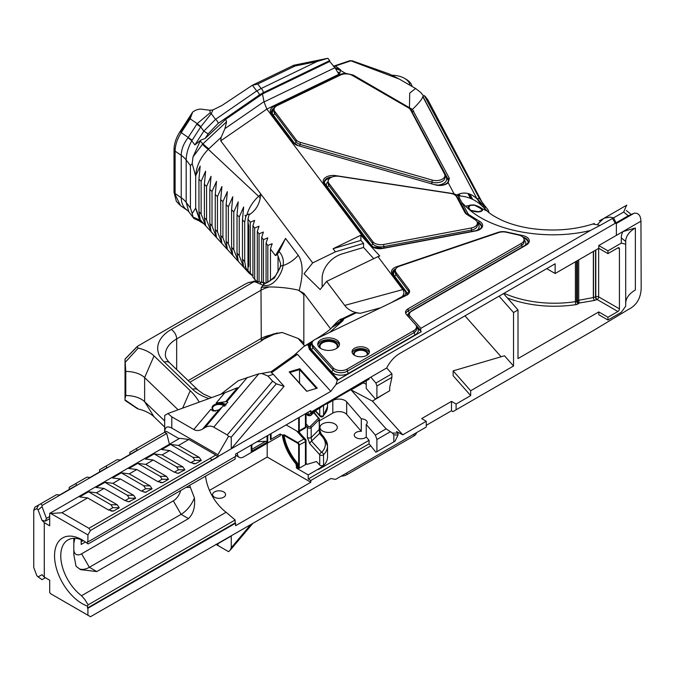 <?xml version="1.0" encoding="UTF-8"?>
<svg xmlns="http://www.w3.org/2000/svg" width="675" height="675" viewBox="0 0 675 675"><rect width="100%" height="100%" fill="white"/><g stroke="black" fill="none" stroke-linecap="round" stroke-linejoin="round"><path stroke-width="1.01" d="M256.483 281.137L252.922 277.231L252.922 225.703L254.677 228.032L254.677 279.56M252.922 276.041L247.978 270.667L247.978 219.139L250.29 222.21L250.29 273.738M304.678 345.954L298.097 338.445L282.082 332.463L269.519 335.273L261.276 340.276L260.989 290.233L261.276 287.305L263.402 285.348L255.572 282.023L253.766 281.829A3.299 0.532 -96.7 0 0 253.378 281.247L253.378 281.247A3.299 0.532 -96.7 0 0 253.344 281.264L255.082 281.129A3.299 0.683 -91.2 0 0 254.863 281.315L248.341 282.58L244.536 284.47L137.573 346.216L137.126 346.57L138.215 348.098A32.991 19.043 180 0 1 154.052 355.927L190.232 390.69A93.471 53.966 180 0 1 198.973 401.752M266.077 282.732L266.077 243.169L267.832 245.497L267.832 282.184M261.689 281.956L261.689 237.347L263.444 239.676L263.444 282.656M257.302 281.18L257.302 231.525L259.057 233.854L259.057 281.357M247.978 222.083L248.78 225.897L247.894 225.062M247.894 265.081L248.78 266.051L248.78 225.897M248.78 266.051L247.978 267.722M322.144 287.01L322.144 278.269C322.237 273.198 324.186 268.279 327.999 263.512C331.931 258.82 336.639 255.614 342.115 253.884L363.572 247.438L363.572 243.371L360.88 240.376L360.88 235.204L333.079 248.729L335.416 251.834L363.572 243.371M335.416 251.834L312.685 262.896L304.054 273.755L320.144 289.533L326.616 281.391L377.966 256.618A92.559 53.435 180 0 0 379.763 256.019L360.88 235.204M267.832 245.497L272.168 243.683L270.464 248.999L275.434 255.597L285.542 238.435L279.096 251.547C282.732 255.749 284.048 260.432 283.027 265.587C282.327 272.472 274.252 287.828 263.402 285.348A3.299 1.949 -63.8 0 0 262.777 282.395L262.777 282.395A3.299 1.949 -63.8 0 0 260.28 283.407M261.276 287.305L269.519 286.934C280.167 287.069 289.693 288.124 298.097 290.107L303.834 293.304L303.834 344.832M330.607 328.86L303.834 293.304M332.151 327.063L343.997 318.676A10.994 5.763 -115.8 0 0 341.862 318.929L353.05 313.521L356.054 312.863L343.997 318.676L342.773 320.827L329.577 332.446M380.717 307.758L360.391 313.293L356.054 312.863M360.391 313.293C353.379 312.567 348.148 309.943 344.697 305.404L326.616 281.391M312.685 262.896L260.904 194.147L260.255 197.859C258.922 205.318 255.175 210.988 249.007 214.861L247.978 219.139M250.29 222.21L254.627 220.387L252.922 225.703M254.677 228.032L259.014 226.209L257.302 231.525M259.057 233.854L263.402 232.04L261.689 237.347M263.444 239.676L267.789 237.862L266.077 243.169M270.464 280.707L270.464 248.999M280.353 266.785L280.673 263.874L278.032 255.901L277.307 254.475L275.434 255.597M366.103 240.865L266.827 109.055L264.06 101.933L334.986 67.694L334.623 67.095L335.374 68.141M249.007 214.861L249.1 213.983L246.864 214.81C249.007 207.799 252.906 201.639 258.55 196.341L260.904 194.147L220.75 140.83L221.122 137.346L224.935 128.604L264.018 101.655L262.465 93.952L329.687 61.501L329.687 60.598L263.267 92.669A3.299 1.73 -115.8 0 0 261.149 88.509L317.149 61.476L295.051 65.998L257.749 84.004L251.851 85.506L293.785 65.264L295.051 65.998M408.873 108.11A1.097 0.633 -60 0 1 409.438 107.528L409.725 93.074L415.589 88.501L399.246 79.059L350.882 60.817L335.458 65.981L340.538 69.803L339.913 72.959L338.884 74.292L266.844 109.072L220.75 140.83M344.697 305.404L402.789 289.583L377.966 256.618M402.789 289.583C404.376 291.693 404.224 293.988 402.334 296.46L403.026 296.3A7.695 4.447 0 0 0 405.143 291.119L392.293 274.05A9.897 5.712 180 0 1 396.36 266.844L497.981 232.403A9.897 5.712 180 0 1 507.187 232.158L522.197 235.448A9.897 5.712 180 0 1 526.39 244.966L411.607 311.243A7.695 4.447 0 0 0 410.223 316.44L420.922 328.312L590.389 230.47L600.202 225.366L592.886 224.024L594.27 223.484M447.82 182.68L448.521 180.816L448.141 179.373L411.404 110.717A1.097 0.717 132.3 0 1 412.442 109.451L449.339 178.276L448.192 182.731A9.897 5.712 180 0 1 435.333 184.891L298.131 145.648A9.897 5.712 180 0 1 295.532 144.568A9.897 5.712 180 0 1 293.448 142.813L271.131 113.172A9.897 5.712 180 0 1 273.856 106.507L339.812 74.672A9.897 5.712 180 0 1 345.608 73.356L353.185 75.052L412.442 109.451C419.099 102.862 422.542 98.584 422.769 96.618L477.031 198.847L482.009 205.833M481.486 205.293L482.929 206.752C475.883 199.783 467.648 196.172 458.215 195.91L467.893 213.427A7.695 4.447 0 0 0 469.243 214.903L479.503 221.316A9.897 5.712 180 0 1 475.799 230.918L382.776 248.442A9.897 5.712 180 0 1 372.701 247.05A9.897 5.712 180 0 1 370.626 245.287L324.042 183.431A9.897 5.712 180 0 1 325.612 177.424A9.897 5.712 180 0 1 335.652 175.627L452.461 193.506A9.897 5.712 180 0 1 454.072 193.843L456.924 194.999C463.708 191.498 470.416 192.78 477.031 198.847L422.921 96.5L424.33 95.563L479.469 198.602L481.739 201.563L427.942 100.018L425.233 96.398M456.924 194.999L458.215 195.91M474.053 205.259L470.34 205.335L468.619 207.529L470.644 210.33L478.381 211.697L482.473 210.541L480.44 208.356L474.01 204.93C489.586 209.318 480.634 215.072 469.522 209.815C467.648 207.883 467.834 206.305 470.07 205.082L474.01 204.93L487.308 211.106L482.423 206.238M366.238 380.793L366.238 388.437L375.384 399.026L376.912 398.14L376.912 385.999L375.891 383.046L370.794 377.148L386.691 367.976L391.93 373.79L375.891 383.046M366.238 384.455A6.497 3.746 0 0 0 365.327 383.797A6.497 3.746 0 0 0 362.661 382.86M366.795 355.379A6.497 3.746 0 0 0 367.234 354.021A6.497 3.746 0 0 0 365.327 351.363A6.497 3.746 0 0 0 358.256 350.553A6.497 3.746 0 0 0 354.248 354.021A6.497 3.746 0 0 0 354.687 355.379M322.439 406.08A31.067 17.938 180 0 1 318.431 408.923L318.431 408.4L369.065 379.164L369.065 378.633M336.513 348.46A8.657 5.003 0 0 0 337.281 346.402A8.657 5.003 0 0 0 334.749 342.866A8.657 5.003 0 0 0 325.308 341.778A8.657 5.003 0 0 0 319.967 346.402A8.657 5.003 0 0 0 320.735 348.46M320.625 433.477L319.233 429.469M319.376 420.846L332.809 413.092A8.657 5.003 0 0 1 340.327 411.691A8.657 5.003 0 0 1 346.68 414.399L361.294 431.317A6.497 3.746 0 0 0 354.248 435.054A6.497 3.746 0 0 0 356.147 437.704A6.497 3.746 0 0 0 366.238 437.046L369.065 440.319L318.431 469.555A31.067 17.938 0 0 0 327.113 459.785A31.067 17.938 0 0 0 327.527 456.874L327.527 445.964A31.067 17.938 0 0 0 324.304 438.016A2.168 1.586 -40.6 0 0 324.008 437.164L320.895 433.603L319.52 433.477L310.323 442.243L309.766 443.661L319.731 454.722A2.168 1.569 -42 0 1 320.296 453.305A2.168 1.569 -42 0 1 320.532 453.043A2.168 1.569 -42 0 1 321.654 452.377L311.681 441.315L311.183 437.543L309.268 438.168L307.395 437.493L309.766 443.661M327.527 403.591L332.809 400.545L332.809 413.092M346.68 414.399L346.68 401.844A8.657 5.003 0 0 0 340.327 399.144A8.657 5.003 0 0 0 332.809 400.545M361.294 431.317L361.294 418.77A6.497 3.746 180 0 1 365.327 419.85A6.497 3.746 180 0 1 367.234 422.499A6.497 3.746 180 0 1 366.238 424.491L366.238 437.046M346.68 401.844L361.294 418.77M322.498 430.971A8.657 5.003 180 0 1 319.967 427.435A8.657 5.003 180 0 1 325.308 422.812A8.657 5.003 180 0 1 334.749 423.9A8.657 5.003 180 0 1 337.281 427.435A8.657 5.003 180 0 1 331.94 432.051A8.657 5.003 180 0 1 322.498 430.971M270.439 437.856L270.439 433.966L270.439 439.627L280.201 433.991L282.352 435.232A35.632 20.571 -120 0 0 295.869 463.767L296.814 468.323L308.222 474.913L318.431 469.024A31.067 17.938 0 0 0 323.544 465.134L323.544 454.756A2.168 1.249 180 0 1 323.182 455.026A2.168 1.249 180 0 1 321.621 455.389A2.168 1.249 180 0 1 319.731 454.722L319.731 465.092L316.516 461.523L306.914 464.408L306.062 463.463M282.412 435.257L284.065 435.383L284.369 434.852L282.352 435.232M270.439 439.627A2.168 1.249 0 0 0 271.072 438.742L271.072 433.603M296.916 431.283L303.893 439.02A2.168 1.569 -42 0 1 305.252 439.13A2.168 1.569 -42 0 1 305.505 439.341A2.168 1.569 -42 0 1 305.767 439.83M280.201 433.991L280.201 435.797L243.7 456.874A8.927 5.155 120 0 1 239.237 457.321L235.609 455.22M308.222 474.913L308.222 478.98L310.829 480.482L310.829 482.254L267.199 457.068L267.199 443.306M237.389 453.043A8.927 5.155 120 0 0 239.237 457.321M251.826 450.09L251.227 451.423L267.722 441.897L265.756 441.273L256.947 441.754M209.469 490.404L267.199 457.068M298.358 468.382L299.194 468.248A0.869 0.498 120 0 0 299.278 467.851L298.358 468.382L297.624 467.952L297.928 464.535L297.177 462.696A34.763 20.073 60 0 1 284.065 435.383L297.439 443.104L297.751 442.572L284.369 434.852M299.523 432.709L299.523 431.325M306.062 463.151L307.133 464.341M319.731 465.092A2.168 1.249 0 0 0 321.621 465.767A2.168 1.249 0 0 0 323.544 465.134M297.439 443.104A1.73 1.004 60 0 1 298.662 445.222L305.429 441.678A2.168 1.249 0 0 0 306.037 440.977A2.168 1.249 0 0 0 306.062 440.792A2.168 1.249 0 0 0 305.817 440.21A2.168 1.569 -42 0 0 305.792 439.948M299.278 467.851L299.278 445.222A2.168 1.249 -120 0 0 298.831 443.72A2.168 1.249 -120 0 0 297.751 442.572L303.893 439.02A2.168 1.249 -120 0 1 304.982 440.167A2.168 1.249 -120 0 1 305.108 440.412A2.168 1.249 -120 0 1 305.429 441.678L305.429 464.653A2.168 1.249 0 0 0 306.037 463.961A2.168 1.249 0 0 0 306.062 463.767A2.168 1.249 0 0 0 306.037 463.582M305.429 464.653L299.194 468.248M305.429 413.767L305.429 427.182A2.168 1.249 60 0 1 305.108 428.077A2.168 1.249 60 0 1 304.982 428.169L298.831 431.722A2.168 1.249 -120 0 0 299.278 430.734L298.662 430.734A1.73 1.004 60 0 1 297.439 431.435L286.132 424.904M416.475 432.683A8.8 5.079 180 0 1 413.918 435.957L346.84 474.685A8.8 5.079 180 0 1 341.17 476.162M283.137 434.843L283.433 435.299A35.201 20.326 -120 0 0 288.065 449.82A35.201 20.326 -120 0 0 296.738 463.109L297.321 467.421L298.662 467.851L298.662 445.222M303.893 428.068A2.168 1.249 60 0 0 304.982 428.169L298.831 431.722A2.168 1.249 -120 0 1 297.751 431.612L297.439 431.435M299.278 417.319L299.278 430.734L305.429 427.182A2.168 1.249 0 0 0 306.037 426.49A2.168 1.249 0 0 0 306.062 426.296A2.168 1.249 0 0 0 306.037 426.111M305.91 413.48L308.222 414.821L318.431 408.923M320.532 416.568A2.168 1.569 -42 0 1 320.296 416.458A2.168 1.569 -42 0 1 320.043 416.247A2.168 1.569 -42 0 1 319.731 415.378A2.168 1.249 0 0 0 321.621 416.045A2.168 1.249 0 0 0 323.182 415.682A2.168 1.249 0 0 0 323.544 415.412L323.544 405.447M41.977 520.265L38.095 509.937L36.771 508.562L33.75 510.308L34.822 507.203L40.686 503.812L42.188 505.373L42.019 506.663L46.423 518.375L45.25 521.201L41.977 520.265L44.288 522.678L44.288 577.091L49.714 580.222L49.714 592.658L50.87 593.848L87.91 615.229L87.91 608.242L235.609 523.201L235.145 522.939L235.145 519.986L226.1 512.258A34.636 19.997 -120 0 1 205.563 476.162M87.91 615.229L90.475 616.714L330.809 478.55L335.644 479.351L426.254 427.039L426.254 421.267L402.789 434.81L396.487 431.511L397.929 433.114L392.411 433.055L393.829 434.928L398.048 434.97L397.929 433.114M393.829 434.928L393.829 441.88L375.891 452.233L370.794 445.854L310.829 480.482M310.829 482.254L235.609 525.69L235.609 523.201M215.865 544.32L228.572 551.661L230.302 550.058L231.263 547.703L250.509 524.914M231.263 547.703L231.263 536.026L217.932 543.721L217.932 545.518M499.061 296.156L513.532 312.55L513.532 366.01L504.487 355.767L453.144 370.87L453.144 375.73L470.686 395.609L456.106 404.03L451.507 401.38L451.507 410.746L452.993 411.607L593.502 330.48L628.568 309.361C636.55 305.319 640.752 298.299 641.174 288.318L640.946 221.181C640.693 215.477 638.449 212.811 634.188 213.199L628.29 215.772L335.973 384.539L330.809 391.348L217.932 456.519L217.932 454.722L171.796 428.085C167.231 425.672 164.843 427.047 164.649 432.211L164.717 415.471L167.898 413.522L171.796 416.829L193.776 429.519L210.836 409.328L212.954 411.007L218.7 409.987L227.796 402.351L226.977 401.507L216.143 403.051L224.792 392.808L167.898 413.522M129.887 454.469L129.887 452.318L166.126 431.392M164.649 427.013L154.052 416.829A32.991 19.043 0 0 0 149.099 413.176A32.991 19.043 0 0 0 138.215 408.999L136.907 407.877M125.027 398.579L125.769 395.533A21.997 12.698 180 0 1 141.328 399.254A21.997 12.698 180 0 1 144.627 401.692L164.649 420.93M178.132 409.801L144.627 377.603A21.997 12.698 0 0 0 141.328 375.165A21.997 12.698 0 0 0 125.769 371.444L125.027 359.21L136.907 346.95M261.411 373.503L271.08 371.756L295.076 354.62L297.422 354.308L271.493 372.735L273.324 374.33L267.992 376.059L261.908 373.511L258.795 373.807L238.309 380.7L220.835 394.251M299.523 383.13L299.523 369.596L289.921 372.482L306.847 391.255M316.448 388.37L299.523 369.596L299.759 368.719L317.258 388.133L306.678 391.306L289.178 371.9L299.759 368.719M308.222 414.821L308.222 412.147M309.437 411.455L310.829 412.256L370.794 377.148M273.324 374.33L284.091 386.286L231.263 448.824L90.475 530.457L87.91 534.904L50.87 513.523L49.714 513.371L179.736 438.303L188.865 439.459L215.84 455.034L210.161 458.308L212.195 460.131L90.475 530.457M503.533 293.574L518.003 309.968L518.003 358.568L598.767 311.943L607.947 317.25L607.947 320.026L621.295 312.314L625.7 306.188L625.7 244.181L621.295 243.127L621.295 237.878A37.387 21.583 180 0 1 622.915 231.593L598.767 245.54L598.767 248.316L555.137 273.502L555.137 263.782L399.44 353.666C394.217 356.83 389.964 361.598 386.691 367.976M310.829 412.256L310.829 410.645L235.609 454.072L235.609 456.393L87.91 541.966L87.91 534.904M308.222 478.98L369.065 443.855L370.794 445.854M369.065 440.319L369.065 443.855M306.062 426.068L307.395 427.545A2.168 1.249 0 0 0 309.268 428.22A2.168 1.249 0 0 0 311.183 427.596L319.089 419.69L319.52 433.477L322.363 436.801A28.898 16.681 180 0 1 321.654 452.377A2.168 1.544 -135.8 0 1 323.544 454.756A31.067 17.938 0 0 0 327.113 448.875A31.067 17.938 0 0 0 327.527 445.964L324.008 437.164A2.168 1.586 -40.6 0 0 323.738 436.928A2.168 1.586 -40.6 0 0 322.363 436.801M322.38 416.661A2.168 1.544 -135.8 0 0 323.207 416.306A2.168 1.544 -135.8 0 0 323.544 415.412A31.067 17.938 180 0 0 327.113 409.531A31.067 17.938 180 0 0 327.527 406.62L327.527 403.144M386.573 392.563L372.398 401.102L402.789 434.81M451.507 401.38L421.664 418.61L426.254 421.267M464.965 315.841L501.086 356.771M376.912 451.651L376.912 439.501L375.384 435.08L386.159 428.861L392.411 433.055M372.398 401.102L351.051 389.914L386.159 428.861M390.142 431.865L376.912 439.501M376.912 385.999L391.897 377.342L389.677 387.585L389.677 390.766L376.912 398.14M391.897 377.342L391.93 373.79M83.582 540.742L81.515 539.831A34.636 19.997 -120 0 0 67.939 539.949A34.636 19.997 -120 0 0 61.982 565.296A34.636 19.997 -120 0 0 81.515 595.73L84.653 599.282L88.155 604.851L87.455 606.083A39.032 22.537 60 0 1 82.147 603.61A39.032 22.537 60 0 1 54.548 555.803A39.032 22.537 60 0 1 82.147 539.865A39.032 22.537 60 0 1 87.455 543.527L87.455 541.696L87.91 541.966M87.455 543.527L88.155 543.949L235.145 459.076L235.145 456.654M224.589 406.215A6.497 3.746 0 0 0 223.695 405.565A6.497 3.746 0 0 0 216.616 404.755A6.497 3.746 0 0 0 212.608 408.223A6.497 3.746 0 0 0 214.321 410.754M215.308 411.202A7.045 4.067 180 0 1 214.118 410.645L214.118 410.645A7.045 4.067 180 0 1 214.118 404.899A7.045 4.067 180 0 1 224.083 404.899A7.045 4.067 180 0 1 225.214 405.751M354.198 355.084A7.045 4.067 180 0 1 356.864 350.173A7.045 4.067 180 0 1 365.723 350.696A7.045 4.067 180 0 1 367.276 355.084M352.181 352.671A8.691 5.02 180 0 1 358.147 348.781A8.691 5.02 180 0 1 366.888 350.021A8.691 5.02 180 0 1 369.293 352.671M366.888 348.224A8.691 5.02 0 0 0 357.413 347.136A8.691 5.02 0 0 0 352.046 351.776A8.691 5.02 0 0 0 354.594 355.32A8.691 5.02 0 0 0 364.07 356.408A8.691 5.02 0 0 0 369.436 351.776A8.691 5.02 0 0 0 366.888 348.224M336.302 339.719A10.859 6.269 0 0 0 324.473 338.361A10.859 6.269 0 0 0 317.765 344.157A10.859 6.269 0 0 0 320.946 348.587A10.859 6.269 0 0 0 332.783 349.945A10.859 6.269 0 0 0 339.483 344.157A10.859 6.269 0 0 0 336.302 339.719M408.13 308.753L521.488 243.312A8.8 5.079 0 0 0 524.07 239.718A8.8 5.079 0 0 0 521.488 236.132A8.8 5.079 0 0 0 518.02 234.892L506.765 232.352A8.8 5.079 0 0 0 498.656 232.588L399.71 266.119A8.8 5.079 0 0 0 395.364 270.498A8.8 5.079 0 0 0 396.09 272.523L408.831 289.432A8.8 5.079 180 0 1 409.556 291.457A8.8 5.079 180 0 1 406.401 295.355L315.157 339.415A8.8 5.079 0 0 0 312.095 343.263A8.8 5.079 0 0 0 313.09 345.608L333.138 367.85A8.8 5.079 0 0 0 347.161 369.098L413.918 330.556A8.8 5.079 0 0 0 416.492 326.97A8.8 5.079 0 0 0 415.496 324.624L406.552 314.693A8.8 5.079 180 0 1 405.557 312.348A8.8 5.079 180 0 1 408.13 308.753L408.13 310.913L521.488 245.464A8.8 5.079 0 0 0 524.07 241.878A8.8 5.079 0 0 0 524.062 241.692M317.874 345.052A10.859 6.269 180 0 1 325.198 339.998A10.859 6.269 180 0 1 336.302 341.516A10.859 6.269 180 0 1 339.373 345.052M395.567 271.578A8.8 5.079 0 0 0 395.364 272.658A8.8 5.079 0 0 0 396.09 274.683L408.831 291.592A8.8 5.079 180 0 1 409.354 292.537M320.22 348.123A9.205 5.316 180 0 1 323.401 341.575A9.205 5.316 180 0 1 335.137 342.191A9.205 5.316 180 0 1 337.027 348.123M363.572 247.438L373.739 258.711M360.88 240.376L333.079 248.729M607.947 317.25L617.895 311.504A2.168 1.249 120 0 0 618.983 310.365A2.168 1.249 120 0 0 619.431 308.855L619.431 248.754A2.168 1.249 120 0 0 618.983 247.767A2.168 1.249 120 0 0 617.895 247.877L607.947 253.614L598.767 248.316M607.947 253.614L607.947 250.838L598.767 245.54M607.947 250.838L621.295 243.127M619.431 308.855L598.658 296.865A2.168 1.249 -60 0 1 598.21 298.375A2.168 1.249 -60 0 1 597.13 299.514A2.168 1.097 65.6 0 1 595.789 296.764A2.168 1.249 180 0 1 595.671 296.814A2.168 1.249 180 0 1 595.536 296.865A82.257 47.495 180 0 1 593.502 297.523A2.168 1.249 180 0 1 593.426 297.54A2.168 1.249 180 0 1 593.35 297.565L577.454 300.518A2.168 1.426 -128.3 0 0 577.657 301.438A2.168 1.426 -128.3 0 0 577.96 301.978A2.168 1.426 -128.3 0 0 579.201 303.024L578.711 300.038L578.711 259.892M607.947 320.026L598.767 314.727L598.767 311.943M546.716 268.642L555.137 273.502M640.946 221.181L622.915 231.593L635.361 227.998A32.991 19.043 0 0 0 625.7 241.464L625.7 244.181M513.532 312.55L518.003 309.968M470.686 395.609L470.686 390.749L513.532 366.01M456.106 409.809L456.106 404.03M451.507 410.746L426.254 425.334M453.144 370.87L470.686 390.749M398.048 434.97L395.018 441.188L393.829 441.88M363.108 382.953L351.051 389.914M81.515 595.73L226.1 512.258M88.155 604.851L235.145 519.986M211.984 536.288L235.145 522.939M366.238 424.491L375.384 435.08M189.616 485.367L194.417 497.922C195.311 506.959 193.337 513.861 188.485 518.611L96.778 571.565L80.578 569.649L76.039 566.266L73.82 554.597L73.82 543.189L74.917 538.338M321.46 434.692L320.895 433.603M223.695 491.915A6.497 3.746 0 0 0 216.616 491.096A6.497 3.746 0 0 0 212.608 494.564A6.497 3.746 0 0 0 214.507 497.213A6.497 3.746 0 0 0 221.586 498.032A6.497 3.746 0 0 0 225.593 494.564A6.497 3.746 0 0 0 223.695 491.915M217.932 456.874L212.195 460.131M87.91 608.242L87.455 607.981L211.798 536.186L212.262 536.456M87.455 607.981L87.455 606.083M467.961 193.531L470.61 198.534M330.809 391.348L297.422 354.308M409.987 85.261A18.698 10.792 0 0 0 404.553 78.376A18.698 10.792 0 0 0 391.981 75.22M406.105 79.27L404.553 78.376L406.105 79.27A20.891 12.066 180 0 1 412.104 86.484M600.202 225.366L613.592 217.856L610.073 217.131L604.614 218.042L599.248 220.86M597.78 224.092L603.551 218.557M485.097 208.912L484.785 206.525L483.832 205.875L482.929 206.752L486.076 209.967M479.824 203.344L480.338 204.331M458.038 194.527L458.789 195.936M335.973 384.539L337.289 380.278L309.319 349.245L307.96 344.436L304.02 346.368L294.157 355.261M293.102 356.543L295.076 354.62M189.852 382.236L261.183 341.061L263.402 339.323L261.276 340.276M280.673 263.874L280.167 267.207A3.299 2.54 -162.5 0 0 280.074 267.832L274.404 278.007L263.579 284.462M324.886 334.707L320.743 336.032C332.092 328.742 332.168 326.936 331.805 327.577L342.773 320.827M307.935 344.444L312.77 341.305M261.183 341.061L263.571 339.323A3.299 0.456 47 0 1 263.402 339.323L276.843 332.961M255.572 282.023A3.299 0.683 -91.2 0 0 255.082 281.129L264.769 282.859C265.992 283.939 269.587 281.576 275.56 275.771L280.167 267.207A3.299 2.54 -162.5 0 1 283.027 265.587A26.393 19.761 143 0 0 298.198 255.243C303.083 262.541 303.429 274.252 299.236 290.368M279.096 251.547L277.307 254.475M258.12 282.884L254.863 281.315M137.194 408.552L125.018 400.393L125.027 359.21M125.018 400.393L125.103 399.921L138.215 408.999M125.769 395.533L125.769 371.444M50.87 513.523L61.948 512.73L88.923 528.306L90.399 530.449M108.692 510.081L112.885 507.659L110.894 504.714L117.273 504.807L96.474 492.801L104.017 488.447L124.816 500.453L128.942 501.787L135.675 498.277L129.296 498.192L127.305 495.248L104.912 482.321L96.053 487.434L104.017 488.447M117.273 504.807L119.264 507.752L112.885 507.659M111.088 511.042L113.51 511.076L119.264 507.752M113.51 511.076L108.405 509.929L87.615 497.922L61.948 512.73M190.73 462.721L194.923 460.299L192.932 457.355L199.311 457.447L178.512 445.441L188.865 439.459M199.311 457.447L201.302 460.392L194.923 460.299M193.126 463.674L195.547 463.708L201.302 460.392M195.547 463.708L190.443 462.561L169.644 450.554L162.101 454.908L182.9 466.914L184.891 469.859L178.521 469.775L176.521 466.83L154.136 453.904L145.268 459.017L153.242 460.029L174.04 472.036L178.166 473.369L184.891 469.859M157.916 481.663L162.11 479.242L160.118 476.297L166.497 476.39L145.699 464.383L153.242 460.029M166.497 476.39L168.488 479.334L162.11 479.242M160.312 482.625L162.734 482.659L168.488 479.334M162.734 482.659L157.629 481.503L136.831 469.496L129.288 473.858L150.086 485.865L152.078 488.81L145.699 488.717L143.707 485.772L121.323 472.846L112.455 477.959L120.428 478.972L141.218 490.978L145.353 492.32L152.078 488.81M127.305 495.248L133.675 495.332L112.885 483.325L120.428 478.972M133.675 495.332L135.675 498.277M110.894 504.714L88.509 491.788L79.642 496.91L87.615 497.922M88.509 491.788L96.474 492.801M104.912 482.321L112.885 483.325M121.323 472.846L129.288 473.858M160.118 476.297L137.725 463.371L128.866 468.492L136.831 469.496M137.725 463.371L145.699 464.383M154.136 453.904L162.101 454.908M192.932 457.355L170.547 444.428L161.679 449.542L169.644 450.554M170.547 444.428L178.512 445.441M49.714 513.371L49.714 525.808L44.288 522.678M45.25 521.201L49.714 518.628M46.423 518.375L49.714 516.468M169.45 444.243L166.708 433.477L164.607 432.27M42.188 505.373L166.708 433.477M136.569 448.453L137.118 450.292L120.319 459.996L117.129 459.675L106.245 465.961L106.793 467.8L89.994 477.503L86.805 477.191L75.921 483.469L76.461 485.308L59.662 495.011L56.481 494.699L40.686 503.812M99.554 471.977L99.554 469.825L106.245 465.961M69.23 489.485L69.23 487.333L75.921 483.469M45.36 577.707L42.019 579.631L38.095 576.923L41.977 574.678L44.288 577.091M420.643 430.279L421.175 429.975M312.12 342.849A8.8 5.079 0 0 0 309.563 345.414A8.8 5.079 0 0 0 309.462 345.71A8.8 5.079 0 0 0 310.331 348.899L338.108 379.713L421.175 331.754L420.643 330.269L409.244 317.68M416.458 326.531L421.175 331.754L337.289 380.278M420.922 328.312L420.643 330.269M194.417 497.922A21.997 12.698 -60 0 1 181.077 514.342L89.37 567.287A21.997 12.698 -60 0 1 79.178 568.772M73.82 538.338L73.82 549.323A10.994 6.345 120 0 0 81.591 553.821L173.306 500.867A10.994 6.345 120 0 0 180.664 490.531M81.177 539.705L81.177 544.455L85.438 541.991M73.82 554.597L73.82 549.323M217.873 456.857L215.84 455.034M138.215 348.098L125.103 362.467M284.091 386.286L276.294 383.839L231.263 437.155L228.572 436.303L217.932 454.722M231.263 448.824L231.263 437.155M226.235 404.899A8.691 5.02 0 0 0 225.247 404.224A8.691 5.02 0 0 0 216.143 403.051M218.7 409.987L202.618 429.022C199.454 430.861 196.509 431.03 193.776 429.519M224.792 392.808L237.499 387.72L225.695 401.701M258.795 373.807L213.73 427.157C211.005 425.638 208.06 425.807 204.896 427.655L221.054 408.518M202.618 429.022L204.896 427.655M213.73 427.157L227.197 434.928L272.599 381.173L267.992 376.059M272.599 381.173L276.294 383.839M227.197 550.859L228.572 551.661M228.572 436.303L227.197 434.928M391.306 302.653L402.334 296.46M331.779 327.611C336.935 321.705 340.293 318.811 341.862 318.929L341.862 318.929A10.994 5.763 -115.8 0 0 340.58 320.043M628.29 215.772L623.666 212.043L626.628 205.225M623.666 212.043L613.592 217.856M626.316 210.49L631.024 214.296M33.75 510.308L33.75 567.506L36.771 575.547L38.095 576.923M38.635 504.993L36.771 508.562M42.019 506.663L38.095 509.937M271.08 371.756L271.493 372.735M289.921 372.482L289.178 371.9M174.319 472.196L178.521 469.775M141.505 491.138L145.699 488.717M125.103 500.614L129.296 498.192M333.931 66.057L350.047 60.632L350.882 60.817A2.202 1.443 -101 0 0 350.047 60.632L350.047 60.632A2.202 1.443 -101 0 0 349.338 61.147M263.267 92.669L259.419 94.913A3.299 1.333 -124.6 0 0 256.702 90.965L252.399 85.244L221.965 105.46L212.988 109.89L211.224 113.628L200.872 126.681L191.776 140.797C188.165 147.403 186.3 153.799 186.182 159.975L186.182 202.382L190.426 208.01L192.198 213.545L195.682 208.077L200.18 219.594L198.948 211.646L198.948 179.263L200.18 166.118L195.691 175.753C196.341 166.118 200.543 157.309 208.288 149.31L260.255 197.859M195.691 208.533L199.226 218.717L249.202 273.274L246.864 269.536L247.978 270.329M252.669 275.822L249.202 273.274M246.864 214.81L246.156 216.051L245.017 215.207L245.793 216.818L244.696 222.067L244.696 261.588L245.793 267.764L246.864 269.536M245.793 267.19L245.017 266.735L245.793 267.764M243.667 267.047L242.452 259.141L242.452 219.974L243.667 206.963L239.245 216.97L239.245 255.648L243.667 267.047M238.233 261.115L237.018 253.209L237.018 214.886L238.233 201.859L233.803 211.874L233.803 249.699L238.233 261.115M232.791 255.184L231.576 247.269L231.576 209.798L232.791 196.754L228.352 206.778L228.352 243.751L232.791 255.184M227.357 249.252L226.142 241.329L226.142 204.711L227.357 191.649L222.91 201.69L222.91 237.811L227.357 249.252M221.923 243.321L220.7 235.398L220.7 199.614L221.923 186.545L217.468 196.594L217.468 231.863L221.923 243.321M216.489 237.389L215.257 229.458L215.257 194.527L216.489 181.432L212.018 191.498L212.018 225.914L216.489 237.389M211.047 231.457L209.824 223.518L209.824 189.439L211.047 176.327L206.575 186.401L206.575 219.974L211.047 231.457M205.613 225.526L204.382 217.578L204.382 184.351L205.613 171.222L201.125 181.305L201.125 214.026L205.613 225.526M246.156 216.051L245.017 215.207M245.793 216.236L245.793 216.818M208.761 148.871L208.288 149.31A10.994 2.734 -132.5 0 1 202.492 144.256L202.88 143.876L208.761 148.871L221.122 137.346M338.884 74.292L334.986 67.694L329.687 61.501M259.419 94.913L218.253 123.306L208.128 133.878L205.2 138.409L225.669 119.323L262.465 93.952M225.669 119.323L226.581 121.787L224.935 128.604M205.2 138.409L200.897 140.088L194.889 144.931L203.833 131.102L215.536 119.357L256.702 90.965L261.149 88.509L257.749 84.004M226.581 121.787L202.88 143.876L200.188 141.033L200.897 140.088M200.188 141.033L192.991 156.971L202.492 144.256M192.991 156.971L192.198 163.671L190.426 165.611L186.182 159.975A32.991 19.043 0 0 0 181.238 155.36C181.356 149.369 183.625 143.497 188.047 137.717L197.176 123.643L210.153 112.776L209.925 110.236L202.989 109.401C199.547 108.633 196.096 109.536 192.645 112.101L190.173 118.808L197.176 123.643A32.991 2.379 35.3 0 1 200.872 126.681M195.682 208.077L195.691 175.753M195.682 176.209L192.198 163.671M190.426 208.01L190.426 165.611M200.888 220.531L192.991 217.055L193.793 218.388L200.188 221.4L201.563 221.265M192.198 213.545L192.991 217.055M312.289 344.343A8.8 5.079 0 0 0 312.095 345.423A8.8 5.079 0 0 0 313.09 347.768L333.138 370.01A8.8 5.079 0 0 0 347.161 371.258L413.918 332.716A8.8 5.079 0 0 0 416.492 329.122A8.8 5.079 0 0 0 416.289 328.042M416.492 327.113L417.057 327.746A10.555 6.092 180 0 1 415.159 334.868L348.401 373.41A10.555 6.092 180 0 1 331.577 371.917L311.529 349.675A10.555 6.092 180 0 1 312.095 343.491M407.742 294.545A7.037 4.067 0 0 0 407.211 293.431L406.755 292.823M393.727 275.029A10.555 6.092 180 0 1 395.364 270.726M524.07 239.946A10.555 6.092 180 0 1 525.285 245.236M408.679 313.538A7.037 4.067 0 0 0 407.346 315.571M528.154 242.241A8.8 5.079 0 0 0 523.716 238.3M395.44 269.814A8.8 5.079 0 0 0 392.605 273.088M406.848 294.241A8.8 5.079 180 0 1 406.882 294.688A8.8 5.079 180 0 1 406.848 295.127M408.282 316.617A8.8 5.079 180 0 1 408.248 316.178A8.8 5.079 180 0 1 408.282 315.731M308.045 344.275A1.097 1.046 -138.8 0 1 309.563 345.414L309.462 345.71A1.097 0.582 -169.5 0 0 307.834 345.018M272.447 113.991A10.555 6.092 180 0 1 274.084 109.688M444.783 174.623L446.226 177.339A10.555 6.092 180 0 1 437.678 185.153M274.118 109.021A8.8 5.079 0 0 0 271.451 112.21M448.495 181.145A8.8 5.079 0 0 0 448.141 180.082L412.518 112.826A8.8 5.079 0 0 0 411.413 111.476M411.404 110.717L410.332 109.907M448.521 180.816L447.432 182.832C444.563 185.153 440.632 185.785 435.637 184.731L435.805 185.018M477.377 223.358A10.555 6.092 180 0 1 477.023 230.386M326.514 185.785A10.555 6.092 180 0 1 328.151 181.482M329.889 178.225A8.8 5.079 0 0 0 324.363 182.469M481.486 226.8A8.8 5.079 0 0 0 478.752 223.577L477.352 222.809M465.978 213.764L458.333 199.344A8.8 5.079 0 0 0 457.228 197.994M466.771 214.372L458.333 198.543L456.629 196.746L457.557 195.404M456.587 196.796A8.8 5.079 0 0 0 450.436 193.371L339.204 176.344A8.8 5.079 0 0 0 328.151 181.254A8.8 5.079 0 0 0 328.877 183.279L372.853 241.675A8.8 5.079 0 0 0 374.701 243.236A8.8 5.079 0 0 0 383.653 244.477L471.302 227.964A8.8 5.079 0 0 0 477.377 223.13A8.8 5.079 0 0 0 474.795 219.544L466.383 214.093A8.8 5.079 180 0 1 464.864 212.422L456.587 196.796M328.354 182.334A8.8 5.079 0 0 0 328.151 183.414A8.8 5.079 0 0 0 328.877 185.439L372.853 243.827A8.8 5.079 0 0 0 374.701 245.396A8.8 5.079 0 0 0 383.653 246.628L471.302 230.116A8.8 5.079 0 0 0 477.377 225.29A8.8 5.079 0 0 0 477.368 225.104M405.759 313.428A8.8 5.079 180 0 1 408.13 310.913L409.193 312.744M444.547 174.049L410.577 109.907A8.8 5.079 0 0 0 408.383 107.797L352.249 75.389A8.8 5.079 0 0 0 340.386 75.085L277.239 105.57A8.8 5.079 0 0 0 274.084 109.46A8.8 5.079 0 0 0 274.809 111.485L296.156 139.826A8.8 5.079 0 0 0 298.004 141.396A8.8 5.079 0 0 0 300.316 142.357L432.228 180.082A8.8 5.079 0 0 0 444.926 175.534A8.8 5.079 0 0 0 444.547 174.049M274.278 110.54A8.8 5.079 0 0 0 274.084 111.62A8.8 5.079 0 0 0 274.809 113.645L296.156 141.986A8.8 5.079 0 0 0 298.004 143.547A8.8 5.079 0 0 0 300.316 144.509L432.228 182.242A8.8 5.079 0 0 0 444.926 177.685A8.8 5.079 0 0 0 444.724 176.605M625.7 303.472A32.991 19.043 180 0 1 635.361 290.005L635.361 227.998M309.504 345.473L307.96 344.436M448.192 182.731L447.255 183.305L448.192 182.731L454.072 193.843L453.794 194.375M461.422 204.263L462.468 203.183L465.463 206.17L470.34 205.335M188.772 211.714L188.047 210.836C183.625 208.035 181.356 203.673 181.238 197.758A32.991 19.043 0 0 1 186.182 202.382L188.772 211.714L193.717 218.278M190.173 118.808L181.238 132.637C179.727 131.6 179.618 131.456 180.908 132.216L188.705 120.158L192.645 112.101L179.972 131.709C176.107 137.751 174.116 143.783 174.015 149.816L175.247 148.584M333.433 66.42L335.458 65.981L334.488 66.892M293.861 65.23L327.873 58.286L329.687 60.598M209.925 110.236L212.988 109.89M327.873 58.286L317.149 61.476M218.253 123.306A3.299 1.333 -124.6 0 0 215.536 119.357L211.224 113.628A32.991 11.652 58.6 0 1 210.153 112.776M208.128 133.878L203.833 131.102L200.728 126.976A32.991 1.249 32.9 0 0 196.788 124.217M194.889 144.931L191.776 140.797A32.991 2.658 34.9 0 0 188.047 137.717M293.389 66.8L293.785 65.264M337.424 71.879L339.913 72.959M335.483 68.529L340.706 70.521L345.608 73.356L345.642 73.904M334.986 67.694L340.538 69.803M334.437 66.808L335.205 65.998M458.992 195.953L458.207 194.459M458.772 194.257L459.692 196.003M483.832 205.875L477.183 198.737M469.488 193.953L472.298 199.252M428.178 100.465L427.942 100.018M483.334 204.373L483.756 205.031M477.115 198.593L479.469 198.602L485.173 206.272M485.452 206.542L484.785 206.525L485.452 206.542L488.16 210.001L489.13 212.701M81.177 541.763L83.236 540.574M285.542 238.435L298.198 255.243M278.032 255.901L278.032 272.05M298.097 338.445A26.393 15.238 180 0 1 298.316 338.572A26.393 15.238 180 0 1 303.851 343.263M298.097 290.107A26.393 15.238 180 0 1 298.316 290.233A26.393 15.238 180 0 1 303.851 294.933M590.389 230.47C548.151 240.924 495.104 231.846 469.522 209.815L465.463 206.17M298.131 145.648L294.325 143.049A1.097 0.827 143 0 1 294.46 143.454A8.8 5.079 0 0 0 295.574 144.543M293.971 142.805L272.135 113.813A1.097 0.827 143 0 0 272.008 113.408L294.325 143.049A1.097 0.827 143 0 0 293.448 142.813M370.626 245.287A1.097 0.827 -37 0 1 371.638 245.928A8.8 5.079 0 0 0 372.752 247.016M318.153 418.5A1.08 0.768 -135 0 1 319.089 419.69A2.168 1.249 0 0 0 319.376 419.108A2.168 1.249 0 0 0 319.376 419.065A2.168 1.249 0 0 0 319.157 418.517A1.08 0.793 139.4 0 0 318.187 417.909A1.08 0.624 180 0 1 318.153 418.5L310.247 426.398A1.08 0.624 180 0 1 309.285 426.71A1.08 0.624 180 0 1 308.357 426.372L306.062 423.832M319.157 428.465L319.089 429.646L311.183 437.543L311.183 427.596A1.08 0.768 -135 0 0 310.247 426.398M313.681 412.653L318.187 417.909M307.395 437.493L307.395 427.545A1.08 0.785 -42 0 1 308.357 426.372M296.814 468.323A0.869 0.498 0 0 0 297.202 468.197L297.321 467.421L296.283 467.665M297.928 464.535L296.283 464.78M267.722 441.897L267.722 435.535M251.227 445.053L251.227 451.423M267.064 435.915L267.064 441.517M297.202 468.197L296.317 463.354L297.177 462.696M295.869 463.767L296.317 463.354A35.201 20.326 60 0 1 287.643 450.065A35.201 20.326 60 0 1 283.019 435.544M306.062 413.606L307.547 415.26A1.08 0.785 -42 0 0 308.357 415.412A1.08 0.624 0 0 0 309.285 415.749A1.08 0.624 0 0 0 310.247 415.437A1.08 0.768 -135 0 0 311.183 414.863A2.168 1.249 180 0 1 309.268 415.496A2.168 1.249 180 0 1 307.395 414.821L306.484 413.817M265.756 441.273L251.868 449.288M297.532 431.637L298.831 431.722M298.662 417.665L298.662 430.734M315.326 411.007L311.015 415.319L307.547 415.26A1.08 0.785 -42 0 1 307.395 414.821L307.395 414.34M319.731 408.122L319.731 415.378L315.461 410.636M154.052 355.927L144.627 377.603L144.627 401.692L154.052 416.829M208.963 398.579A46.187 26.663 180 0 1 199.522 394.377A46.187 26.663 180 0 1 192.594 389.256L164.295 362.07A46.187 26.663 180 0 1 171.231 329.484L253.766 281.829A79.178 45.714 0 0 0 248.341 282.58M211.579 397.617L203.369 393.998L197.927 389.99A7.695 5.392 133.9 0 0 192.594 389.256M315.191 410.864L311.183 414.863L311.183 413.108M612.495 218.481L615.271 223.29L616.368 223.493L616.368 235.372M318.431 469.024L318.431 469.555M396.09 272.523L396.09 274.683L394.681 276.294M407.211 293.431L408.831 291.592L408.831 289.432M617.895 247.877L619.431 248.754M507.448 298.004A84.426 48.743 0 0 0 575.969 304.627A4.328 2.498 0 0 0 578.357 303.683L579.201 303.024L594.219 300.476A4.328 2.498 0 0 0 594.532 300.383A84.426 48.743 0 0 0 596.616 299.717A4.328 2.498 0 0 0 597.13 299.514L617.895 311.504M598.658 248.375L598.658 296.865A2.168 1.249 0 0 0 597.257 296.502A2.168 1.249 0 0 0 595.789 296.764L595.789 250.028M212.549 536.515L212.085 536.254M575.969 304.627A2.168 0.447 81.3 0 1 575.412 301.649A82.257 47.495 180 0 1 504.039 293.279M596.616 299.717A2.168 0.886 71.6 0 1 595.536 296.865L595.536 250.18M594.532 300.383A2.168 0.844 72.7 0 1 593.502 297.523L593.502 251.353M594.219 300.476L593.35 297.565L593.35 251.438M577.454 260.618L577.454 300.518L576.61 301.177A2.168 1.249 180 0 1 576.079 301.472A2.168 1.249 180 0 1 575.412 301.649L575.412 261.799M578.357 303.683A2.168 1.426 51.7 0 1 577.117 302.645A2.168 1.426 51.7 0 1 576.61 301.177L576.61 261.107M613.6 217.856L616.368 223.493L634.188 213.199M269.519 286.934A26.393 15.238 180 0 0 260.989 290.233L176.673 338.909A38.492 22.224 0 0 0 165.4 354.628C165.164 356.856 166.573 359.581 169.636 362.804A7.695 5.392 133.9 0 0 164.295 362.07M171.231 329.484A7.695 4.447 -120 0 1 176.673 338.909L176.673 369.571M188.165 380.616L260.989 338.572A26.393 15.238 180 0 1 269.519 335.273M88.923 528.306L210.161 458.308M188.485 518.611L181.077 514.342L173.306 500.867M81.591 553.821L89.37 567.287L96.778 571.565M186.089 487.401L190.215 487.401M166.286 431.3L179.078 438.682M190.232 390.69L182.63 408.164M226.977 401.507L247.371 377.376M171.796 416.829L171.796 428.085M176.521 466.83L182.9 466.914M143.707 485.772L150.086 485.865M127.499 501.567L129.921 501.601M143.902 492.092L146.323 492.126M176.715 473.15L179.137 473.183M242.452 259.141L244.696 261.588M237.018 253.209L239.245 255.648M231.576 247.269L233.803 249.699M226.142 241.329L228.352 243.751M220.7 235.398L222.91 237.811M215.257 229.458L217.468 231.863M209.824 223.518L212.018 225.914M204.382 217.578L206.575 219.974M198.948 211.646L201.125 214.026M244.696 222.067L242.452 219.974M239.245 216.97L237.018 214.886M212.018 191.498L209.824 189.439M206.575 186.401L204.382 184.351M201.125 181.305L198.948 179.263M217.468 196.594L215.257 194.527M222.91 201.69L220.7 199.614M228.352 206.778L226.142 204.711M233.803 211.874L231.576 209.798M200.188 221.4L201.352 221.037M413.918 435.957L413.918 434.16M346.84 472.888L346.84 474.685M313.09 345.608L313.09 347.768L311.529 349.675M331.577 371.917L333.138 370.01L333.138 367.85M347.161 369.098L347.161 371.258L348.401 373.41M415.159 334.868L413.918 332.716L413.918 330.556M522.34 246.94L521.488 245.464L521.488 243.312M406.882 294.688L406.882 293.785A8.8 5.079 180 0 0 406.156 291.76A1.097 0.827 143 0 0 406.021 291.355L393.171 274.286A1.097 0.827 143 0 1 393.297 274.691L405.667 291.119M448.141 180.082L448.141 179.373A1.097 0.861 152.1 0 1 449.339 178.276M413.724 111.021A1.097 0.861 152.1 0 0 412.518 112.117L412.518 112.826M274.489 107.933A8.8 5.079 0 0 0 271.409 111.788A8.8 5.079 0 0 0 271.755 113.214M446.31 184.039A8.8 5.079 0 0 0 447.255 183.305M324.042 183.431A1.097 0.827 -37 0 1 325.055 184.072L371.149 245.287M459.481 197.429A1.097 0.869 -28.7 0 0 458.333 198.543L458.333 199.344M478.752 223.577L478.752 222.683L477.031 221.721M371.444 245.438L372.853 243.827L372.853 241.675M383.653 244.477L383.965 247.995M471.614 231.483L471.302 227.964M328.877 183.279L328.877 185.439L327.468 187.051M332.142 177.002A8.8 5.079 0 0 0 324.321 182.047A8.8 5.079 0 0 0 324.675 183.465M479.309 229.745A8.8 5.079 0 0 0 481.52 226.378A8.8 5.079 0 0 0 478.752 222.683A1.097 0.616 -61.5 0 1 479.503 221.316M526.34 244.941A8.8 5.079 0 0 0 528.196 241.827A8.8 5.079 0 0 0 522.872 237.161M395.963 268.658A8.8 5.079 0 0 0 392.572 272.666A8.8 5.079 0 0 0 392.918 274.084M405.143 291.119A1.097 0.827 143 0 1 406.021 291.355L406.882 293.785A8.8 5.079 180 0 1 406.477 295.321M410.223 316.44A1.097 0.793 -42 0 0 409.244 317.63A8.8 5.079 180 0 1 408.248 315.284A8.8 5.079 180 0 1 410.83 311.69A1.097 0.633 60 0 1 411.058 311.183A1.097 0.633 60 0 1 411.607 311.243M417.057 327.746L416.492 327.392M446.226 177.339L444.926 176.462M294.781 143.556L296.156 141.986L296.156 139.826M300.316 142.357L299.852 145.901M431.764 183.625L432.228 180.082M274.809 111.485L274.809 113.645L273.4 115.256M625.7 241.464L621.295 237.878M525.614 245.422A1.097 0.633 60 0 1 525.842 244.915A1.097 0.633 60 0 1 526.39 244.966M521.927 236.402L522.197 235.448M396.824 267.705A1.097 0.456 -108.7 0 0 396.36 266.844M392.572 272.666L393.171 274.286A1.097 0.827 143 0 0 392.293 274.05M403.448 296.781A1.097 0.574 -115.8 0 0 403.026 296.3M312.188 342.512A1.097 0.591 -119.8 0 0 311.386 342.09M310.331 348.899A1.097 0.793 138 0 0 309.319 349.245M335.652 175.627L335.467 176.251M468.543 215.612A1.097 0.7 -54.2 0 1 469.243 214.903M466.847 214.422A1.097 0.861 -27.9 0 1 467.893 213.427M411.193 108.54A1.097 0.616 121.7 0 0 410.383 109.578M352.628 75.608A1.097 0.633 -60 0 1 353.185 75.052M340.234 75.153A1.097 0.574 -115.8 0 0 339.812 74.672M274.556 107.814A1.097 0.574 -115.8 0 0 273.856 106.507M435.333 184.891L298.612 145.783M271.409 111.788L272.008 113.408A1.097 0.827 143 0 0 271.131 113.172M203.563 223.45L200.028 221.392M187.414 210.423L180.512 205.656L174.015 192.223L174.015 149.816L175.112 151.132L175.112 193.531L181.238 197.758L181.238 155.36L175.112 151.132C175.205 145.108 177.238 138.94 181.238 132.637L188.224 137.464A32.991 1.249 32.9 0 1 192.164 140.223M175.112 191.05L174.015 192.223L176.335 201.319L180.503 205.656L186.637 209.849M181.238 132.637C179.727 131.6 179.618 131.456 180.908 132.216M470.905 198.653L468.222 193.59M481.984 202.019L428.102 100.28M481.52 226.378C481.655 228.133 479.672 229.584 475.588 230.732L382.573 248.257L373.258 246.991L371.503 245.523L324.92 183.668L324.321 182.047M487.131 210.929C489.577 213.612 494.64 216.785 502.293 220.447C510.157 223.965 519.379 226.581 529.968 228.31C552.479 231.567 573.556 230.099 593.198 223.914M314.044 412.29L319.376 419.065L319.376 429.022L321.157 433.839M306.062 463.767L306.062 440.792A2.168 2.168 0 0 0 305.505 439.341L298.696 431.789M251.868 449.736L251.868 444.69M304.982 428.169A2.168 2.168 0 0 0 306.062 426.296L306.062 413.564M315.149 410.822L320.043 416.247A2.168 2.168 0 0 0 323.207 416.306L327.527 406.62M482.237 206.339L481.781 205.495M169.636 362.804L197.927 389.99M320.743 336.032L315.706 339.137M313.512 340.495L304.02 346.368M282.082 332.463L274.767 333.72C272.253 334.083 268.515 335.948 263.571 339.323M603.239 218.734L626.788 205.132M252.534 523.741L230.302 550.058M351.835 60.683L389.467 74.031L399.237 79.059M524.07 241.878L524.07 239.718M477.377 225.29L477.377 223.13M328.151 181.254L328.151 183.414M395.364 270.498L395.364 272.658M312.095 343.263L312.095 345.423M416.492 326.97L416.492 329.122M408.248 316.178L408.248 315.284L411.058 311.183L525.842 244.915C527.875 243.228 528.66 242.198 528.196 241.827M274.084 109.46L274.084 111.62M444.926 177.685L444.926 175.534M125.01 359.108L137.126 346.57M415.589 88.501L420.778 92.517L423.613 95.985M199.766 221.375L203.825 223.737M469.834 194.071L472.669 199.42M459.177 194.113L460.198 196.045M485.3 206.381L482.92 203.918"/></g></svg>
